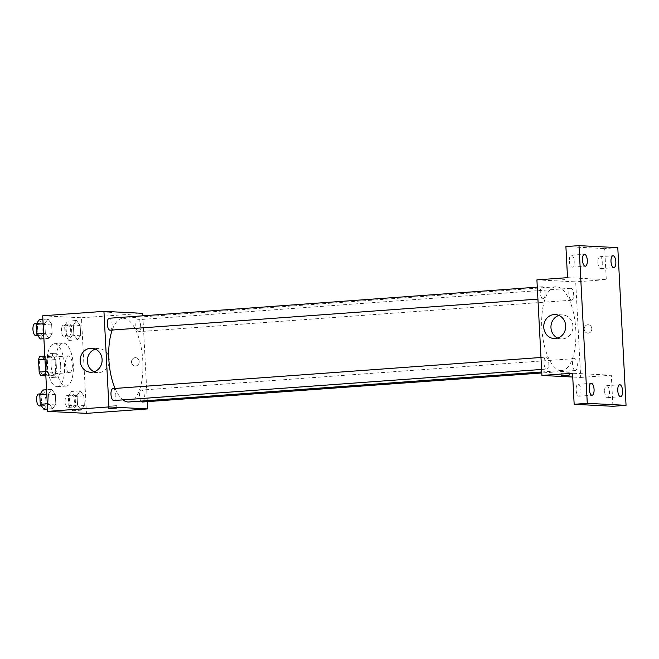 <?xml version="1.0" encoding="UTF-8"?>
<svg xmlns="http://www.w3.org/2000/svg" width="659" height="659" viewBox="0 0 659 659"><rect width="100%" height="100%" fill="white"/><g stroke="black" fill="none" stroke-linecap="round" stroke-linejoin="round"><path stroke-width="0.49" stroke-dasharray="3.29 2.47" d="M69.401 372.623A8.386 3.377 85.8 0 0 69.574 372.623A8.386 3.377 85.8 0 0 72.333 364.015A8.386 3.377 85.8 0 0 68.355 355.901A8.386 3.377 85.8 0 0 65.587 364.295A8.386 3.377 85.8 0 0 69.401 372.623M43.164 374.534A8.386 3.377 85.8 0 0 43.329 374.526A8.386 3.377 85.8 0 0 46.089 365.926A8.386 3.377 85.8 0 0 42.118 357.804A8.386 3.377 85.8 0 0 39.342 366.206A8.386 3.377 85.8 0 0 43.164 374.534M39.738 356.486L44.713 356.741A11.384 4.58 85.8 0 1 46.278 360.234L46.921 372.5A11.384 4.58 85.8 0 1 45.71 375.852M46.278 360.234L55.026 359.6L55.669 371.865L46.921 372.5M45.85 375.844L54.458 375.218L45.825 375.226M54.458 375.218A11.384 4.58 85.8 0 0 55.669 371.865M55.026 359.6A11.384 4.58 85.8 0 0 53.461 356.107L44.713 356.741M49.491 374.963A11.384 4.58 85.8 0 1 47.918 371.462L47.275 359.204A11.384 4.58 85.8 0 1 48.486 355.844L53.461 356.107M56.32 365.778A11.977 4.819 -94.2 0 1 52.341 377.475A11.977 4.819 -94.2 0 1 46.665 365.885A11.977 4.819 -94.2 0 1 50.603 353.586A11.977 4.819 -94.2 0 1 56.32 365.778M60.694 365.465A11.977 4.819 85.8 0 0 54.977 353.273A11.977 4.819 85.8 0 0 51.015 365.267A11.977 4.819 85.8 0 0 56.468 377.162A11.977 4.819 85.8 0 0 56.715 377.162A11.977 4.819 85.8 0 0 60.694 365.465M47.275 359.204L44.993 359.369M47.918 371.462L45.636 371.627M48.486 355.844L44.82 356.115M56.971 386.718A21.558 8.674 85.8 0 0 57.407 386.718A21.558 8.674 85.8 0 0 64.5 364.584A21.558 8.674 85.8 0 0 54.285 343.718A21.558 8.674 85.8 0 0 47.151 365.308A21.558 8.674 85.8 0 0 56.971 386.718M65.719 386.083A21.558 8.674 85.8 0 0 66.155 386.075A21.558 8.674 85.8 0 0 73.248 363.949A21.558 8.674 85.8 0 0 63.033 343.075A21.558 8.674 85.8 0 0 55.9 364.666A21.558 8.674 85.8 0 0 65.719 386.083M76.51 320.488L80.151 325.488L80.662 335.143L77.523 339.797L73.874 334.797L73.371 325.142L76.51 320.488L80.151 325.488L80.662 335.143L77.523 339.797L73.874 334.797L73.371 325.142L76.51 320.488L67.762 321.122L71.403 326.123L71.913 335.777L68.775 340.431L65.126 335.431L64.623 325.777L67.762 321.122M47.975 319.014L51.624 324.022L52.127 333.676L48.988 338.331L45.347 333.33L44.837 323.668L47.975 319.014L51.624 324.022L52.127 333.676L48.988 338.331L45.347 333.33L44.837 323.668L47.975 319.014L42.893 319.384M42.703 315.793L81.469 317.786L86.477 413.366M80.192 390.828L83.841 395.828L84.344 405.491L81.205 410.145L77.564 405.137L77.054 395.482L80.192 390.828L83.841 395.828L84.344 405.491L81.205 410.145L77.564 405.137L77.054 395.482L80.192 390.828L71.452 391.462L75.093 396.463L75.596 406.125L72.457 410.779L68.816 405.771L68.305 396.117L71.452 391.462M51.666 389.362L55.307 394.362L55.817 404.016L52.679 408.671L49.03 403.67L48.527 394.016L51.666 389.362L55.307 394.362L55.817 404.016L52.679 408.671L49.03 403.67L48.527 394.016L51.666 389.362L46.583 389.733M142.698 313.338L81.469 317.786M142.83 315.809L147.328 401.644M135.589 366.025A4.193 3.83 -87.1 0 0 135.589 357.656A4.193 3.83 -87.1 0 0 131.545 361.643A4.193 3.83 -87.1 0 0 135.589 366.025A4.193 3.83 -87.1 0 0 135.589 357.656A4.193 3.83 -87.1 0 0 131.545 361.643A4.193 3.83 -87.1 0 0 135.589 366.025M128.867 401.982A41.962 16.895 85.8 0 0 142.673 358.908A41.962 16.895 85.8 0 0 122.78 318.281A41.962 16.895 85.8 0 0 112.219 330.044M115.07 388.439A41.962 16.895 85.8 0 0 122.92 399.881M110.152 330.192A5.989 2.414 85.8 0 0 112.121 324.047A5.989 2.414 85.8 0 0 109.279 318.248M138.555 331.666A5.989 2.414 85.8 0 0 138.678 331.666A5.989 2.414 85.8 0 0 140.647 325.521A5.989 2.414 85.8 0 0 137.813 319.722A5.989 2.414 85.8 0 0 135.828 325.719A5.989 2.414 85.8 0 0 138.555 331.666M142.36 402.006A5.989 2.414 85.8 0 0 144.337 395.861A5.989 2.414 85.8 0 0 141.496 390.062A5.989 2.414 85.8 0 0 139.502 394.469A5.989 2.414 85.8 0 0 140.96 401.1M113.084 388.596A5.989 2.414 -94.2 0 1 115.811 394.543A5.989 2.414 -94.2 0 1 113.834 400.54M103.842 313.033L111.857 312.539L103.842 313.041M116.379 405.647L108.364 406.142L116.379 405.647M95.324 349.097A12.01 10.981 92.9 0 1 98.957 348.619A12.01 10.981 92.9 0 1 109.328 360.498A12.01 10.981 92.9 0 1 98.974 372.599A12.01 10.981 92.9 0 1 97.721 372.615A12.01 10.981 92.9 0 1 94.155 371.758M560.998 370.523A41.962 16.895 85.8 0 0 561.839 370.515A41.962 16.895 85.8 0 0 575.645 327.441A41.962 16.895 85.8 0 0 555.759 286.805A41.962 16.895 85.8 0 0 541.879 328.833A41.962 16.895 85.8 0 0 560.998 370.523M546.064 357.129A5.989 2.414 -94.2 0 1 548.79 363.076A5.989 2.414 -94.2 0 1 546.813 369.073A5.989 2.414 -94.2 0 1 543.972 363.274A5.989 2.414 -94.2 0 1 545.949 357.129A5.989 2.414 -94.2 0 1 546.064 357.129M571.534 300.199A5.989 2.414 85.8 0 0 571.658 300.199A5.989 2.414 85.8 0 0 573.627 294.046A5.989 2.414 85.8 0 0 570.785 288.255A5.989 2.414 85.8 0 0 568.808 294.252A5.989 2.414 85.8 0 0 571.534 300.199M575.225 370.539A5.989 2.414 85.8 0 0 575.34 370.539A5.989 2.414 85.8 0 0 577.317 364.394A5.989 2.414 85.8 0 0 574.475 358.595A5.989 2.414 85.8 0 0 572.498 364.592A5.989 2.414 85.8 0 0 575.225 370.539M543.008 298.733A5.989 2.414 85.8 0 0 543.123 298.725A5.989 2.414 85.8 0 0 545.1 292.58A5.989 2.414 85.8 0 0 542.258 286.78A5.989 2.414 85.8 0 0 540.281 292.777A5.989 2.414 85.8 0 0 543.008 298.733M536.912 279.877L575.678 281.871L580.686 377.442L572.737 377.039M617.788 247.636L604.665 248.583L606.296 279.647L575.678 281.871M580.686 377.442L611.305 375.218L612.928 406.282M588.232 333.124A4.193 3.83 -87.1 0 0 588.232 324.755A4.193 3.83 -87.1 0 0 584.187 328.75A4.193 3.83 -87.1 0 0 588.232 333.124A4.193 3.83 -87.1 0 0 588.232 324.755A4.193 3.83 -87.1 0 0 584.187 328.75A4.193 3.83 -87.1 0 0 588.232 333.124M567.531 277.653L606.296 279.647M556.484 280.141L564.499 279.638L556.484 280.141M611.305 375.218L572.539 373.225M569.022 372.747L561.007 373.241L569.022 372.747M558.914 315.406A12.01 10.981 92.9 0 1 562.555 314.92A12.01 10.981 92.9 0 1 572.926 326.806A12.01 10.981 92.9 0 1 562.564 338.907A12.01 10.981 92.9 0 1 561.32 338.924A12.01 10.981 92.9 0 1 557.745 338.067M597.878 262.537A5.989 2.414 85.8 0 0 600.736 268.633A5.989 2.414 85.8 0 0 602.705 262.48A5.989 2.414 85.8 0 0 599.863 256.689A5.989 2.414 85.8 0 0 597.878 262.537M569.343 261.063A5.989 2.414 85.8 0 0 572.201 267.159A5.989 2.414 85.8 0 0 574.17 261.013A5.989 2.414 85.8 0 0 571.337 255.214A5.989 2.414 85.8 0 0 569.343 261.063M565.9 246.59L604.665 248.583M604.641 391.561A5.989 2.414 85.8 0 0 607.499 397.657A5.989 2.414 85.8 0 0 609.468 391.512A5.989 2.414 85.8 0 0 606.626 385.713A5.989 2.414 85.8 0 0 604.641 391.561M576.106 390.087A5.989 2.414 85.8 0 0 578.964 396.183A5.989 2.414 85.8 0 0 580.933 390.037A5.989 2.414 85.8 0 0 578.1 384.238A5.989 2.414 85.8 0 0 576.106 390.087M42.917 389.996L46.567 394.996L47.069 404.651L43.931 409.305M43.741 405.623A5.989 2.414 85.8 0 0 43.856 405.623A5.989 2.414 85.8 0 0 45.825 399.478A5.989 2.414 85.8 0 0 42.992 393.678A5.989 2.414 85.8 0 0 41.006 399.675A5.989 2.414 85.8 0 0 43.741 405.623M55.307 394.362L46.567 394.996M55.817 404.016L47.069 404.651M52.679 408.671L47.596 409.041M49.03 403.67L47.316 403.794M48.527 394.016L46.814 394.14M39.482 405.944A5.989 2.414 85.8 0 0 41.451 399.799A5.989 2.414 85.8 0 0 38.617 394M39.235 319.656L42.876 324.656L43.379 334.311L40.24 338.965M40.051 335.283A5.989 2.414 85.8 0 0 40.174 335.283A5.989 2.414 85.8 0 0 42.143 329.138A5.989 2.414 85.8 0 0 39.301 323.338A5.989 2.414 85.8 0 0 37.324 329.335A5.989 2.414 85.8 0 0 40.051 335.283M51.624 324.022L42.876 324.656M52.127 333.676L43.379 334.311M48.988 338.331L43.906 338.701M45.347 333.33L43.634 333.454M44.837 323.668L43.123 323.791M35.8 335.596A5.989 2.414 85.8 0 0 37.769 329.451A5.989 2.414 85.8 0 0 34.927 323.651M72.268 407.097A5.989 2.414 85.8 0 0 72.391 407.089A5.989 2.414 85.8 0 0 74.36 400.944A5.989 2.414 85.8 0 0 71.518 395.145A5.989 2.414 85.8 0 0 69.541 401.142A5.989 2.414 85.8 0 0 72.268 407.097M83.841 395.828L75.093 396.463M84.344 405.491L75.596 406.125M81.205 410.145L72.457 410.779M77.564 405.137L68.816 405.771M77.054 395.482L68.305 396.117M67.893 407.41A5.989 2.414 85.8 0 0 68.017 407.41A5.989 2.414 85.8 0 0 69.986 401.265A5.989 2.414 85.8 0 0 67.144 395.466A5.989 2.414 85.8 0 0 65.167 401.463A5.989 2.414 85.8 0 0 67.893 407.41M68.577 336.749A5.989 2.414 85.8 0 0 68.701 336.749A5.989 2.414 85.8 0 0 70.67 330.604A5.989 2.414 85.8 0 0 67.836 324.805A5.989 2.414 85.8 0 0 65.851 330.802A5.989 2.414 85.8 0 0 68.577 336.749M80.151 325.488L71.403 326.123M80.662 335.143L71.913 335.777M77.523 339.797L68.775 340.431M73.874 334.797L65.126 335.431M73.371 325.142L64.623 325.777M64.211 337.07A5.989 2.414 85.8 0 0 64.327 337.07A5.989 2.414 85.8 0 0 66.295 330.925A5.989 2.414 85.8 0 0 63.462 325.126A5.989 2.414 85.8 0 0 61.476 331.123A5.989 2.414 85.8 0 0 64.211 337.07M43.329 374.526L69.574 372.623M42.118 357.804L68.355 355.901M54.977 353.273L50.603 353.586M56.715 377.162L52.341 377.475M63.033 343.075L54.285 343.718M66.155 386.075L57.407 386.718M108.364 406.142L108.496 408.547M116.742 405.705L116.865 408.11M98.957 348.619L91.749 348.249M97.721 372.615L90.514 372.244M555.759 286.805L122.78 318.281M561.839 370.515L541.739 371.973M541.607 369.452L546.813 369.073M540.981 357.483L545.949 357.129M570.785 288.255L137.813 319.722M571.658 300.199L138.678 331.666M574.475 358.595L141.496 390.062M575.34 370.539L541.797 372.978M542.258 286.78L537.299 287.143M543.123 298.725L537.925 299.104M561.007 373.241L561.139 375.655M569.384 372.805L569.508 375.218M562.555 314.92L555.348 314.549M561.32 338.924L554.112 338.553M600.736 268.633L613.85 267.678M599.863 256.689L612.985 255.733M607.499 397.657L620.613 396.702M606.626 385.713L619.748 384.757M578.964 396.183L592.087 395.235M578.1 384.238L591.222 383.291M572.201 267.159L585.324 266.211M571.337 255.214L584.459 254.267M42.992 393.678L40.298 393.876M43.856 405.623L41.377 405.804M39.301 323.338L36.616 323.536M40.174 335.283L37.695 335.464M71.518 395.145L67.144 395.466M72.391 407.089L68.017 407.41M67.836 324.805L63.462 325.126M68.701 336.749L64.327 337.07"/><path stroke-width="0.99" d="M45.636 371.627L39.169 372.096L38.527 359.839A11.384 4.58 85.8 0 1 39.738 356.486L44.82 356.115M45.85 375.844L40.743 375.597A11.384 4.58 85.8 0 1 39.169 372.096M45.825 375.226L40.743 375.597M44.993 359.369L38.527 359.839M147.328 401.644L147.707 408.918L86.477 413.366L47.712 411.364L42.703 315.793L103.933 311.345L142.698 313.338L142.83 315.809M122.92 399.881A41.962 16.895 85.8 0 0 128.019 401.99A41.962 16.895 85.8 0 0 128.867 401.982L541.739 371.973M112.219 330.044A41.962 16.895 85.8 0 0 115.07 388.439M147.707 408.918L108.941 406.916L103.933 311.345M537.299 287.143L109.279 318.248A5.989 2.414 85.8 0 0 107.302 324.244A5.989 2.414 85.8 0 0 110.028 330.2A5.989 2.414 85.8 0 0 110.152 330.192L537.925 299.104M140.96 401.1A5.989 2.414 85.8 0 0 142.245 402.006A5.989 2.414 85.8 0 0 142.36 402.006L541.797 372.978M541.607 369.452L113.834 400.54A5.989 2.414 -94.2 0 1 111 394.741A5.989 2.414 -94.2 0 1 112.969 388.596A5.989 2.414 -94.2 0 1 113.084 388.596M108.941 406.916L47.712 411.364M91.758 372.228A12.01 10.981 92.9 0 1 90.514 372.244A12.01 10.981 92.9 0 1 80.167 359.682A12.01 10.981 92.9 0 1 91.749 348.249A12.01 10.981 92.9 0 1 102.12 360.127A12.01 10.981 92.9 0 1 91.758 372.228M116.511 408.053L108.496 408.547L116.511 408.053M94.155 371.758A12.01 10.981 92.9 0 1 87.375 360.053A12.01 10.981 92.9 0 1 95.324 349.097M572.737 377.039L541.92 375.449L536.912 279.877L567.531 277.653L565.9 246.59L579.022 245.634L617.788 247.636L626.05 405.326L612.928 406.282L574.162 404.288L572.539 373.225L541.92 375.449M626.05 405.326L587.284 403.333L574.162 404.288M587.284 403.333L579.022 245.634M555.356 338.537A12.01 10.981 92.9 0 1 554.112 338.553A12.01 10.981 92.9 0 1 543.757 325.983A12.01 10.981 92.9 0 1 555.348 314.549A12.01 10.981 92.9 0 1 565.71 326.436A12.01 10.981 92.9 0 1 555.356 338.537M569.145 375.152L561.139 375.655L569.145 375.152M557.745 338.067A12.01 10.981 92.9 0 1 550.965 326.353A12.01 10.981 92.9 0 1 558.914 315.406M587.309 260.363A5.989 2.414 -94.2 0 1 585.324 266.211A5.989 2.414 -94.2 0 1 582.465 260.107A5.989 2.414 -94.2 0 1 584.459 254.267A5.989 2.414 -94.2 0 1 587.309 260.363M594.072 389.387A5.989 2.414 -94.2 0 1 592.087 395.235A5.989 2.414 -94.2 0 1 589.228 389.139A5.989 2.414 -94.2 0 1 591.222 383.291A5.989 2.414 -94.2 0 1 594.072 389.387M622.607 390.853A5.989 2.414 -94.2 0 1 620.613 396.702A5.989 2.414 -94.2 0 1 617.763 390.606A5.989 2.414 -94.2 0 1 619.748 384.757A5.989 2.414 -94.2 0 1 622.607 390.853M615.844 261.829A5.989 2.414 -94.2 0 1 613.85 267.678A5.989 2.414 -94.2 0 1 611 261.582A5.989 2.414 -94.2 0 1 612.985 255.733A5.989 2.414 -94.2 0 1 615.844 261.829M47.596 409.041L43.931 409.305L40.281 404.305L39.779 394.65L42.917 389.996L46.583 389.733M47.316 403.794L40.281 404.305M46.814 394.14L39.779 394.65M40.298 393.876L38.617 394A5.989 2.414 85.8 0 0 36.64 399.997A5.989 2.414 85.8 0 0 39.367 405.944A5.989 2.414 85.8 0 0 39.482 405.944L41.377 405.804M43.906 338.701L40.24 338.965L36.599 333.965L36.097 324.31L39.235 319.656L42.893 319.384M43.634 333.454L36.599 333.965M43.123 323.791L36.097 324.31M36.616 323.536L34.927 323.651A5.989 2.414 85.8 0 0 32.95 329.648A5.989 2.414 85.8 0 0 35.677 335.604A5.989 2.414 85.8 0 0 35.8 335.596L37.695 335.464M112.969 388.596L540.981 357.483"/></g></svg>
